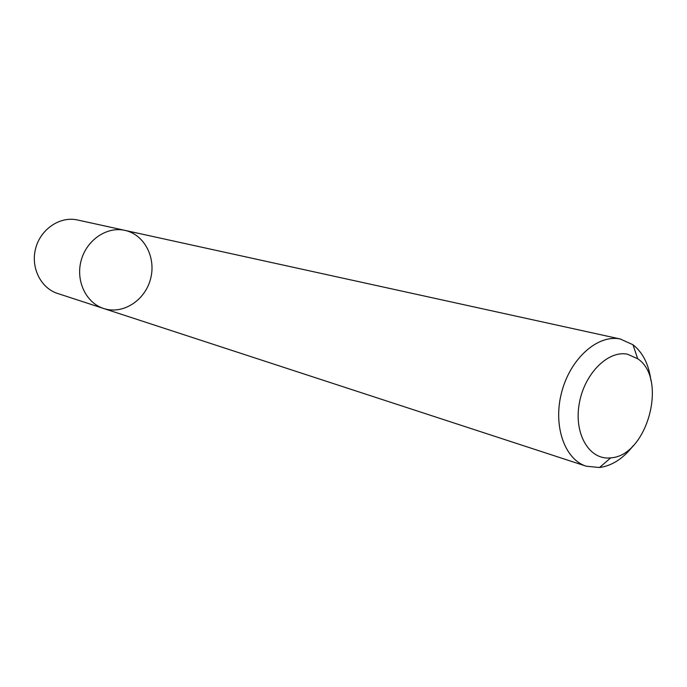 <?xml version="1.0" encoding="UTF-8"?>
<svg xmlns="http://www.w3.org/2000/svg" width="687" height="687" viewBox="0 0 687 687"><rect width="100%" height="100%" fill="white"/><g stroke="black" fill="none" stroke-linecap="round" stroke-linejoin="round"><path stroke-width="1.03" d="M124.416 230.265L124.922 230.368C144.519 234.542 156.447 257.969 150.453 279.283C144.802 300.7 122.655 314.844 103.643 308.497C86.15 302.976 75.579 281.06 81.1 260.699C86.399 240.287 106.468 226.444 124.416 230.265L77.056 219.883C59.803 216.207 40.645 229.14 35.672 248.316C30.494 267.432 40.722 288.111 57.536 293.435L103.643 308.497C86.15 302.976 75.579 281.06 81.1 260.699C86.399 240.287 106.468 226.444 124.416 230.265M633.225 445.7C623.281 458.521 612.048 465.795 599.528 467.521L586.269 466.215C564.439 459.457 552.683 425.287 561.777 391.796C570.596 358.228 597.888 334.226 620.249 339L632.967 344.737C642.877 352.568 648.872 364.531 650.95 380.632M627.489 354.209L637.699 358.743C668.202 378.743 647.145 456.074 610.709 457.851C589.927 460.496 574.083 434.948 579.064 404.746C583.675 374.527 607.634 350.035 627.489 354.209M620.876 339.138L124.922 230.368M586.269 466.215L103.643 308.497M637.699 358.743L632.967 344.737M610.709 457.851L599.528 467.521"/></g></svg>
